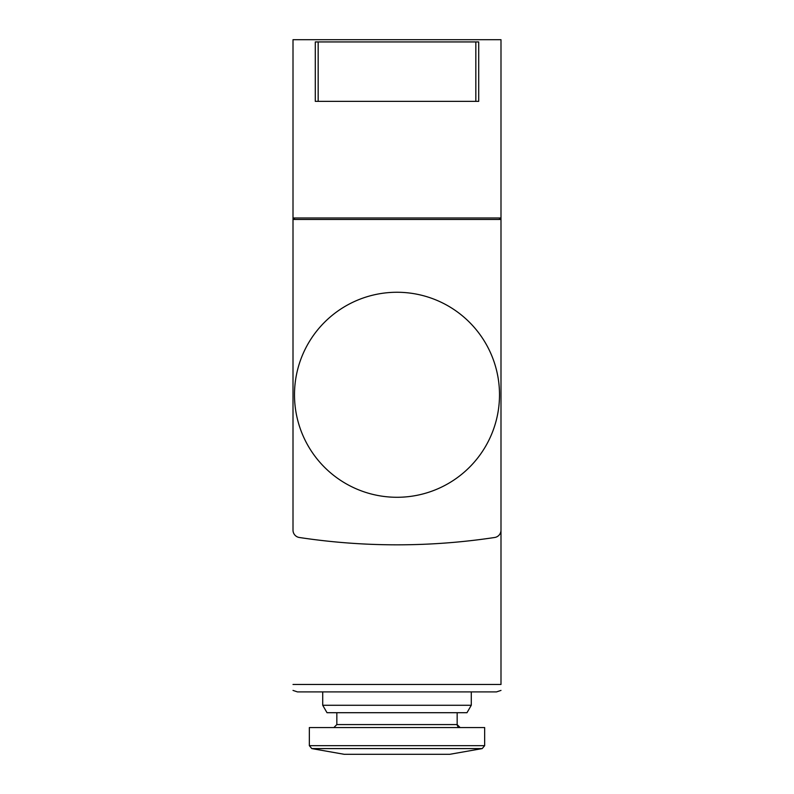 <?xml version="1.0" encoding="UTF-8"?>
<svg xmlns="http://www.w3.org/2000/svg" width="794" height="794" viewBox="0 0 794 794"><rect width="100%" height="100%" fill="white"/><g stroke="black" fill="none" stroke-linecap="round" stroke-linejoin="round"><path stroke-width="1.19" d="M500.994 217.983L293.006 217.983L293.006 39.7L500.994 39.7L500.994 219.462L293.006 219.462L293.006 455.687M293.006 684.478C293.006 693.222 293.006 693.222 293.006 684.478L500.994 684.478C500.994 693.222 500.994 693.222 500.994 684.478L500.994 455.687M293.006 217.983L293.006 530.134A7.424 7.424 0 0 0 299.318 537.488A653.69 653.69 0 0 0 494.682 537.488A7.424 7.424 0 0 0 500.994 530.134L500.994 219.462M318.166 41.933L478.713 41.933L478.713 101.354L315.287 101.354L315.287 41.933L318.166 41.933L318.166 101.354M297.462 691.902L293.006 690.413L297.462 691.902L496.538 691.902L500.994 690.413L496.538 691.902M322.721 691.902L471.279 691.902L471.279 705.271L322.721 705.271L322.721 691.902M471.279 705.271L466.991 712.704L327.009 712.704L322.721 705.271M457.165 712.704L457.165 724.585L336.835 724.585L333.857 727.562L336.835 724.585L336.835 712.704M460.143 727.562L457.165 724.614M484.658 727.562L309.342 727.562L309.342 745.665L311.804 748.593L482.196 748.593L484.658 745.665L309.342 745.665L311.804 748.593L344.199 754.3L449.801 754.3L482.196 748.593L484.658 745.665L484.658 727.562M294.495 219.462L294.495 217.983M499.505 219.462L499.505 217.983M294.495 394.767A102.505 102.505 0 0 0 397 497.282A102.505 102.505 0 0 0 499.505 394.767A102.505 102.505 0 0 0 397 292.261A102.505 102.505 0 0 0 294.495 394.767M475.834 41.933L475.834 101.354M457.255 725.309L457.771 726.381M458.525 727.076L459.746 727.532"/></g></svg>
